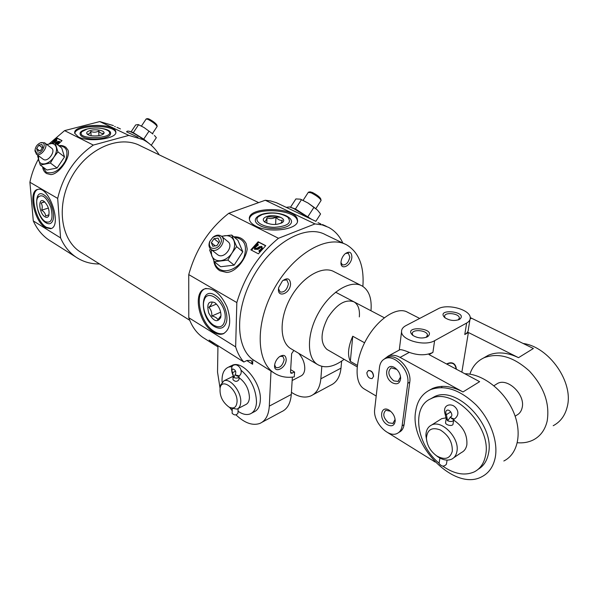 <?xml version="1.0" encoding="UTF-8"?>
<svg xmlns="http://www.w3.org/2000/svg" width="598" height="598" viewBox="0 0 598 598"><rect width="100%" height="100%" fill="white"/><g stroke="black" fill="none" stroke-linecap="round" stroke-linejoin="round"><path stroke-width="0.9" d="M230.551 407.986L236.965 409.122C239.305 408.12 240.568 405.75 240.755 402.005C241.457 391.795 230.26 377.801 223.944 380.814L220.445 385.262L220.079 388.057M237.862 408.658L245.591 404.652C247.953 403.635 249.231 401.265 249.433 397.543C249.015 389.126 245.546 382.496 239.028 377.667M233.071 376.404L231.807 376.957M233.078 376.262L232.996 379.7C235.223 381.913 237.212 381.875 238.968 379.595L239.058 376.665M362.874 286.412C364.287 266.23 358.942 252.416 346.833 244.971C328.1 234.252 294.433 252.894 274.908 287.399C255.167 321.776 255.742 361.185 273.921 372.868C279.752 376.725 286.539 378.063 294.283 376.889L294.59 372.053L290.994 373.294L290.523 372.023L291.63 353.68L293.827 350.435M344.799 243.999L325.484 234.715C306.669 224.041 273.57 241.51 254.314 274.796C234.842 307.955 235.104 346.892 252.805 359.577L273.921 372.868M273.727 372.741L272.068 371.709M286.195 359.742C285.919 355.257 283.691 354.233 279.528 356.662C277.098 358.598 275.521 361.11 274.796 364.189C272.613 374.318 285.904 369.003 286.195 359.742M290.561 283.938C290.045 278.369 287.324 277.36 282.42 280.918L278.758 287.406C276.052 298.634 290.202 294.321 290.561 283.938M361.072 285.433L334.297 271.828C322.92 265.086 302.61 276.478 290.942 297.124C279.117 317.688 279.341 341.533 290.583 348.507L291.615 349.12M351.863 257.222C351.691 252.064 349.471 250.891 345.21 253.694C342.878 255.869 341.488 258.568 341.039 261.774C339.866 271.133 351.303 266.215 351.863 257.222M217.956 345.681L217.53 372.12L220.049 388.192M291.42 392.318C298.432 396.967 304.845 398.193 310.654 395.996C316.566 393.379 319.96 387.646 320.842 378.818L321.829 366.372M313.09 394.687L330.582 385.247C336.554 382.578 340.023 376.875 341.002 368.144L341.637 361.14M292.362 377.136L291.293 394.471C290.553 403.441 287.287 409.196 281.479 411.753L262.141 422.188M229.662 407.462L232.196 410.736M235.993 414.885C244.597 423.04 252.528 425.903 259.786 423.459C265.512 420.962 268.681 415.184 269.302 406.117L271.021 370.954M217.941 346.847L214.607 344.867L209.098 340.083L243.82 362.014C240.232 358.015 237.503 352.977 235.642 346.892L188.789 317.725C191.838 326.508 196.578 333.108 203.014 337.519L204.897 338.715M243.82 362.014L247.011 360.474L251.1 360.415L252.625 364.257L252.805 359.577M342.833 243.05C339.567 235.963 334.835 230.746 328.646 227.389L322.187 224.908L315.004 223.914L278.466 238.281C258.598 254.584 244.724 276.007 236.83 302.566L235.642 346.892M64.509 156.938L61.721 147.99L55.158 142.877L57.916 151.855L64.509 156.938L57.079 168.023L46.95 170.011L40.253 165.063L37.644 156.041M49.148 143.849L64.584 130.618L93.325 145.082C74.974 157.797 63.089 175.573 57.685 198.409L60.57 237.899C64.18 246.189 69.338 252.61 76.051 257.162C83.062 261.804 90.881 264.069 99.507 263.98L99.545 263.965M38.332 159.225C34.333 166.595 31.522 174.272 29.9 182.255L57.685 198.409M51.413 143.4L56.945 137.989L62.028 140.612L57.64 144.813M58.731 145.665C61.138 145.187 63.5 145.703 65.817 147.213L67.955 150.023C71.087 156.751 58.978 174.579 50.778 174.586L46.629 173.555C44.23 172.03 42.899 169.787 42.63 166.82M157.132 126.223L156.878 125.034C155.749 123.24 153.125 121.23 149.007 119.002L147.684 118.636M138.018 137.248L126.619 131.859M159.188 154.837C155.099 148.199 149.724 143.131 143.057 139.626L128.824 135.402L93.325 145.082M113.396 125.587L99.754 121.581L128.824 135.402M120.445 128.936L116.924 127.329M242.803 251.788L237.884 240.284L231.718 235.051L236.629 246.623L242.803 251.788L234.132 265.138L220.662 266.745L214.323 261.752L209.644 250.121L210.354 248.813M233.803 236.815C239.566 236.576 243.707 238.901 246.226 243.797L247.183 248.97C246.167 258.598 236.023 272.509 226.507 272.411L219.989 270.804C216.349 268.637 214.293 265.235 213.8 260.616M188.789 317.725L188.744 274.602C195.92 249.022 209.27 228.578 228.795 213.277L278.466 238.281M188.744 274.602L236.83 302.566M250.861 249.859L258.149 241.749L265.729 245.658L258.411 253.836L250.861 249.859M321.006 200.076L320.737 198.857C319.81 197.004 317.03 194.873 312.395 192.459L310.085 191.846M315.886 221.357L276.396 202.707L270.505 200.921L265.243 200.255L315.004 223.914M326.336 226.298L322.479 224.549M50.897 241.248L48.931 240C42.196 235.44 36.979 229.071 33.286 220.909L60.57 237.899M256.512 244.53L258.717 242.25L265.594 245.793M258.717 242.25L258.149 241.749M56.16 139.73L57.558 138.474L61.908 140.717M57.558 138.474L56.945 137.989M64.584 130.618L99.754 121.581M33.286 220.909L29.9 182.255M258.65 202.61L140.575 145.897C120.049 134.677 88.056 147.885 72.089 176.178C55.883 204.322 60.45 239.222 80.162 251.863L81.956 252.984M228.795 213.277L265.243 200.255M370.977 310.758C371.993 298.634 369.071 290.389 362.216 286.016C351.093 279.363 330.739 291.263 318.779 312.418C306.677 333.482 306.468 357.649 317.486 364.488C324.946 368.757 333.834 367.037 344.134 359.331M359.331 316.91C359.944 309.57 358.209 304.569 354.121 301.915C345.532 298.761 336.734 304.076 327.719 317.859C320.423 332.69 320.192 343.23 327.016 349.464L327.644 349.823M251.526 250.211L254.314 246.944M52.646 143.199L53.102 142.72M56.384 139.618L56.945 140.493L54.65 142.227L54.194 141.868L56.481 140.126L56.384 139.618L53.401 142.145M55.435 142.862L57.288 141.644L59.097 141.315L59.636 141.711M55.771 143.356L57.318 142.324L57.774 142.683L56.227 143.714M257.716 243.864L258.403 244.933L255.697 247.101L255.271 246.735L255.301 248.334L257.215 248.155L259.457 246.668L261.834 246.354L262.41 248.581L261.722 249.628L259.158 251.481L258.912 250.809L261.408 248.813L261.386 247.437L259.659 247.579L257.581 249L254.516 249.299L254.464 246.675L257.716 243.864L257.977 244.56L255.271 246.735M260.489 251.354L259.577 251.84L259.158 251.481M259.659 247.579L260.085 247.946L258 249.359L257.581 249M254.516 249.299L258 249.359M114.629 126.44L115.324 126.731M318.024 222.673L320.924 224.011M57.318 142.324L58.589 142.122L58.447 143.176L57.079 144.38M59.269 141.412L59.217 142.959L57.468 144.679M55.233 141.562L54.777 141.21M55.689 141.195L55.233 140.836M56.152 140.881L55.696 140.523M56.945 140.493L56.481 140.126M260.309 251.474L259.891 251.108M256.34 246.256L255.914 245.89M256.871 245.793L256.452 245.427M257.432 245.397L257.005 245.031M258.403 244.933L257.977 244.56M213.449 332.062C198.76 323.839 192.354 291.921 205.069 288.804C213.449 287.66 220.774 293.745 227.061 307.051C231.598 320.909 230.267 329.842 223.054 333.848C220.139 334.79 216.939 334.192 213.449 332.062M255.802 226.096C251.945 224.108 249.815 221.873 249.426 219.406C246.675 205.891 296.81 206.587 297.468 220.027C299.792 229.281 269.84 233.811 255.802 226.096M45.411 227.599C34.228 221.507 27.852 190.986 37.659 189.446C49.335 185.485 62.723 226.747 50.509 228.72L45.411 227.599M78.286 136.86L74.757 133.309C72.194 123.958 115.01 122.373 115.765 131.702C118.172 138.639 88.9 142.802 78.286 136.86M249.403 219.242C250.487 206.684 296.914 208.605 297.4 221.23L297.423 221.439M260.123 225.678L257.888 224.325C250.756 219.145 259.39 212.611 272.396 212.903C285.366 212.963 295.651 219.72 289.858 224.721C285.089 229.468 268.248 230.028 260.123 225.678M266.439 216.648C262.918 218.158 262.35 219.967 264.72 222.06C271.103 225.199 277.076 225.274 282.652 222.292C287.608 218.292 273.862 213.583 266.439 216.648L280.686 217.298M223.054 333.848L224.063 333.385C221.148 334.334 217.949 333.736 214.458 331.613C199.762 323.406 193.378 291.503 206.093 288.386M214.533 326.628C198.962 317.867 199.874 284.476 215.751 295.636C223.159 300.308 228.742 314.324 226.358 322.217C224.272 328.287 220.326 329.752 214.533 326.628M74.802 133.504C75.236 124.705 114.599 123.898 115.773 132.592M100.016 128.181C108.746 129.362 112.103 131.627 110.069 134.991C106.788 139.229 89.102 140.44 82.546 136.822L81.38 136.135C78.032 132.704 80.969 130.125 90.201 128.391M51.219 228.473L46.375 227.292C35.603 221.424 28.988 192.287 37.966 189.379M46.016 222.83C35.11 216.805 32.89 187.144 44.14 194.993C50.561 198.798 55.756 214.794 52.617 220.961C51.174 223.906 48.976 224.527 46.016 222.83M311.7 219.376L295.442 208.979L289.97 207.072M300.413 199.186L295.89 198.925L290.516 207.214M300.383 199.179L308.015 203.021L313.98 207.274L317.583 210.212L320.573 213.987L315.834 221.335M313.98 207.274L307.94 216.626M301.489 199.65L295.442 208.979M317.381 210.01L308.015 203.021L301.026 199.433M315.841 208.605L321.096 200.442C320.005 198.259 316.716 195.74 311.237 192.885L308.269 192.377M236.629 246.623L231.949 253.104L227.86 260.093L234.132 265.138M227.86 260.093L214.323 261.752M221.454 236.247L231.718 235.051M221.753 236.502L224.676 235.724C229.049 235.276 232.114 236.89 233.87 240.56C235.328 244.447 234.693 248.633 231.949 253.104C228.952 257.446 225.229 259.973 220.767 260.683C216.371 261.049 213.337 259.382 211.67 255.667L211.146 249.508M211.55 248.11C209.33 246.615 208.837 244.246 210.07 241.001L212.724 237.518C217.971 234.528 220.886 235.694 221.477 241.016C219.698 246.81 216.386 249.179 211.55 248.11M211.363 242.721L212.783 246.219L216.865 245.681L219.511 241.622L218.068 238.124L214.002 238.677L211.363 242.721L215.28 245.89M211.535 249.732L211.072 249.448C208.837 247.572 208.403 244.874 209.786 241.345L212.91 237.242C215.983 234.932 218.763 234.551 221.253 236.083C227.636 240.209 217.993 253.761 211.535 249.732M217.328 254.464L218.203 255.084C224.639 259.106 234.184 245.681 227.823 241.57L221.694 236.449M218.846 242.653L214.002 238.677M150.113 144.305L143.729 139.11L132.621 132.278L129.504 131.366M138.489 124.668L144.058 127.546L152.953 134.034L144.058 127.546L138.198 124.541L135.656 124.952L131.074 131.829M154.419 135.462L156.332 137.66L151.264 145.292M149.029 131.134L143.729 139.11M138.587 124.713L133.287 132.681M152.438 133.586L157.169 126.425C155.839 124.309 152.737 121.94 147.87 119.301L146.144 118.995M57.916 151.855L53.857 157.199L50.419 163.03L57.079 168.023M50.419 163.03L40.253 165.063M46.801 144.469L55.158 142.877M47.1 144.701L49.769 143.714C53.05 143.131 55.195 144.268 56.219 147.108C57.004 150.128 56.219 153.492 53.857 157.199C51.316 160.802 48.363 163.007 45 163.807C41.718 164.338 39.588 163.164 38.623 160.294L38.593 155.831M36.373 152.789L35.058 149.963C35.506 146.742 37.24 144.395 40.238 142.937C48.378 140.044 42.256 155.742 36.373 152.789M36.642 148.506L37.427 151.219L40.485 150.584L42.75 147.213L41.942 144.507L38.892 145.157L36.642 148.506L39.617 150.763M40.522 142.817L44.596 142.773C49.223 145.561 41.045 157.117 36.493 154.217L34.938 150.883L35.058 149.851M43.108 159.21L43.519 159.487C48.072 162.387 56.182 150.928 51.555 148.132L44.79 142.922M42.353 147.796L38.892 145.157M251.676 413.128L253.933 411.94C257.82 410.258 259.951 406.356 260.332 400.226C261.722 383.296 243.027 360.168 232.435 365.229L231.037 365.901M290.665 369.646L294.59 372.053M292.153 380.522L300.622 376.127C303.066 375.066 304.449 372.718 304.763 369.101C304.898 363.382 302.865 358.12 298.656 353.298M278.541 288.737L280.081 291.966C284.222 292.646 287.003 289.94 288.423 283.833L286.868 279.946L283.116 280.305M274.669 364.982L275.895 367.568C279.901 368.233 282.652 365.587 284.155 359.645L282.914 356.393L279.909 356.393M340.995 262.537L342.377 264.862C345.98 265.325 348.462 262.746 349.83 257.125L348.395 253.208L345.524 253.432M237.055 401.826C237.825 389.933 222.209 377.233 220.131 387.833C219.406 395.637 222.351 402.043 228.974 407.059C233.758 409.241 236.449 407.5 237.055 401.826M238.041 411.245C242.526 414.339 246.563 415.236 250.151 413.936C254.023 412.261 256.138 408.359 256.512 402.215C256.086 389.418 250.943 378.773 241.076 370.267M232.039 366.567L228.586 367.082C223.831 369.168 221.664 374.154 222.09 382.055M232.136 413.001L232.129 413.27C234.311 415.483 236.262 415.438 237.982 413.143L238.116 408.524M232.144 372.928C230.753 367.322 232.002 364.616 235.911 364.817C240.62 365.841 243.334 373.145 239.14 375.88L235.717 375.043L235.32 374.415C236.397 371.747 235.545 369.923 232.764 368.951C231.807 369.557 231.74 370.782 232.562 372.621L232.144 372.935L233.833 377.555L235.32 374.415C236.389 376.12 237.675 376.598 239.163 375.865L239.2 375.843M239.14 375.88L239.065 376.404C238.333 378.175 236.591 378.556 233.833 377.555L232.562 372.629L235.597 371.149L232.286 372.808M350.331 361.356C347.318 355.077 348.126 346.698 352.753 336.233L350.331 361.356L357.312 365.371M352.753 336.233L364.593 342.789M456.162 369.116C455.235 363.532 452.118 361.865 446.796 364.107M419.684 318.435L407.567 312.253C397.535 306.154 378.392 318.181 366.709 338.827C354.898 359.398 353.956 382.593 363.935 388.782L364.847 389.328M373.578 376.456C373.264 372.39 371.53 370.409 368.375 370.506L366.843 372.681C367.284 376.68 369.048 378.639 372.135 378.571L373.473 376.508C373.047 372.509 371.283 370.536 368.196 370.603M413.031 335.545L412.284 333.908C411.566 328.78 427.458 330.081 427.458 335.157L426.18 337.354M517.345 442.729C523.198 443.245 528.512 442.311 533.289 439.934C540.42 436.219 545.04 429.94 547.163 421.089C549.951 403.56 544.023 386.869 529.38 371.029C513.704 356.879 498.68 352.424 484.298 357.656L488.334 355.249C497.267 351.512 507.328 352.319 518.511 357.671L533.394 348.492L470.237 317.583M430.702 389.59C422.285 393.469 417.277 400.667 415.677 411.192C409.174 445.017 454.368 491.728 481.704 476.793C488.775 473.197 493.268 466.836 495.204 457.717C498.373 441.765 490.487 419.803 476.18 404.995C460.109 389.747 444.949 384.604 430.702 389.59L432.698 388.401C441.541 384.798 451.632 385.987 462.979 391.944L400.107 357.402C395.809 355.115 391.899 354.636 388.386 355.959L384.215 359.099M434.611 340.688L432.907 352.416C426.12 355.571 418.241 355.556 409.264 352.372C404.255 350.323 401.131 349.441 399.898 349.725L399.27 350.054L401.557 331.755C401.333 340.21 424.901 346.691 434.611 340.688L466.642 323.04C469.116 321.634 470.32 319.893 470.252 317.815C470.499 309.652 447.409 303.35 438.035 308.852L405.833 325.663C402.865 327.256 401.445 329.289 401.557 331.755M379.483 367.322L374.684 409.324C372.711 421.508 388.005 438.207 397.094 433.49C399.883 432.182 401.557 429.641 402.118 425.873L407.769 383.348C410.034 370.723 394.717 353.971 385.366 358.538C382.025 359.989 380.066 362.911 379.483 367.322M387.81 432.66L435.12 462.022M469.946 319.668L468.376 329.236C468.436 331.344 467.232 333.108 464.773 334.529L468.391 332.495L461.858 372.158M553.195 425.709C560.333 421.956 564.998 415.715 567.188 406.976C574.028 382.384 548.994 346.825 523.145 343.469M484.298 357.656C477.256 360.878 472.457 366.38 469.893 374.161M488.334 355.249L483.558 357.993M441.481 387.549L442.116 386.368M464.81 373.743C482.242 373.69 503.658 389.799 513.077 410.998C522.615 432.167 518.167 454.002 503.83 460.983M432.698 388.401L428.938 390.434M407.769 383.348L409.765 382.197C412.044 369.586 396.736 352.872 387.377 357.447L385.635 358.389M409.765 382.197L404.076 424.67C403.508 428.437 401.834 430.979 399.038 432.287L398.836 432.414M518.511 357.671L468.391 332.495M432.907 352.416L429.02 354.599L479.633 381.666L462.979 391.944M456.394 369.243C456.11 366.439 455.13 364.511 453.478 363.472C451.654 362.418 449.345 362.582 446.557 363.98M392.527 382.87C382.75 377.622 386.114 360.871 395.577 368.323C398.821 371.037 400.51 374.385 400.645 378.377C399.957 383.453 397.251 384.948 392.527 382.87M387.355 424.737C378.295 419.594 380.649 404.121 389.634 410.52C393.185 413.24 395.039 416.701 395.203 420.895C394.516 425.641 391.899 426.927 387.355 424.737M459.369 319.437C454.502 321.238 449.689 320.67 444.912 317.74C434.806 308.022 468.862 311.356 459.757 319.205L459.369 319.437M427.293 336.868C422.442 338.745 417.606 338.244 412.799 335.373C401.677 325.02 437.527 327.951 427.734 336.607L427.293 336.868M515.147 416.215L516.59 415.244C519.505 413.771 521.366 411.245 522.159 407.657C525.5 394.837 507.956 377.719 497.641 383.4L495.465 384.776M445.166 317.927L444.598 316.551C443.97 311.745 459.428 313.255 459.361 318.009L458.277 319.908M394.927 418.346L395.009 419.639L392.879 423.429L388.573 422.801C383.318 417.987 382.399 413.816 385.83 410.288L390.614 411.267M400.264 375.417L400.428 377.196L398.021 381.427L393.776 380.881C388.259 375.925 387.392 371.567 391.174 367.822L396.795 369.392M436.204 455.556L438.282 457.081C443.185 460.168 447.618 460.879 451.565 459.212C454.443 457.799 456.229 455.235 456.917 451.505C459.892 438.199 441.787 419.475 431.651 424.999C427.847 426.867 425.933 430.455 425.911 435.755L426.86 441.623M439.552 420.02L441.69 418.667L446.22 417.83M453.688 420.11C463.121 426.516 467.509 434.761 466.851 444.83C466.148 448.537 464.347 451.101 461.462 452.522L453.8 457.702M446.153 418.989L445.54 422.838C445.577 425.156 453.329 426.95 453.082 423.653L453.65 420.23M478.138 469.318C483.52 466.156 486.951 460.961 488.424 453.747C495.443 425.058 456.072 384.873 434.238 396.795L430.425 398.978M442.767 466.119C454.151 474.05 464.594 476.001 474.094 471.964C480.104 468.937 483.902 463.547 485.494 455.788C492.475 427.054 453.045 386.704 431.24 398.604C411.08 406.348 416.223 444.508 439.089 463.211M452.282 451.281C452.634 442.326 448.627 435.209 440.255 429.94C431.846 426.867 427.234 429.588 426.426 438.11C426.979 445.361 430.425 451.303 436.779 455.945C444.867 460.34 450.04 458.786 452.282 451.281M446.22 418.391L447.64 420.73M451.243 416.559L450.668 416.97C453.852 415.76 449.913 408.763 446.915 410.288C445.577 411.125 445.39 412.583 446.362 414.653L447.633 420.76L450.496 417.038C451.61 418.899 452.903 419.572 454.375 419.056L454.405 419.041M439.141 462.874L439.059 463.405C441.608 466.642 444.06 466.911 446.407 464.227L447.087 460.109M445.308 414.877L446.332 414.653L445.338 414.937C442.453 406.535 447.887 403.927 452.118 405.235C455.355 405.885 461.977 413.375 454.353 419.063L450.989 417.815L450.496 417.038M450.75 411.887L446.362 414.653M225.222 317.859C226.081 302.468 207.454 287.414 204.12 300.42C201.489 307.746 206.96 321.41 214.121 325.462C220.662 328.608 224.362 326.074 225.222 317.859M220.991 315.31C220.714 309.928 218.621 305.69 214.712 302.618C208.47 300.488 206.482 303.971 208.754 313.068C213.426 321.358 217.403 322.86 220.684 317.583L220.991 315.31M211.976 302.162C212.17 303.35 211.131 305.062 208.866 307.297C211.057 309.659 212.043 312.567 211.804 316.021C215.041 316.716 217.067 317.942 217.889 319.721L220.924 315.759L220.684 317.583M220.662 312.178L211.804 316.021M216.446 304.068L208.866 307.297M45.426 221.694L45.47 221.723C51.63 223.562 53.431 218.793 50.875 207.401C46.166 196.51 41.748 193.304 37.622 197.789C34.535 203.41 39.453 218.397 45.426 221.694M45.037 216.872C46.681 217.807 47.907 217.455 48.7 215.833C49.806 210.302 48.221 205.45 43.946 201.272C37.681 196.892 38.915 213.508 45.037 216.872M44.491 201.676L41.045 203.036C42.413 205.054 42.608 207.431 41.636 210.16C44.125 211.714 45.463 213.65 45.642 215.968L48.789 214.846M44.76 201.907L41.045 203.036M48.393 208.074L41.636 210.16M262.148 214.547L258.276 216.79C253.455 221.178 262.492 227.255 274.355 227.322C287.735 226.306 292.198 222.927 287.743 217.171C280.432 212.813 271.903 211.939 262.148 214.547M281.008 223.316L282.353 220.281C280.148 220.684 278.01 219.653 275.962 217.171C272.95 218.816 269.975 219.018 267.029 217.777C266.095 220.453 265.213 221.701 264.376 221.514M275.611 224.482L275.962 217.171M266.798 223.196L267.029 217.777M87.33 128.974L81.866 131.695C74.937 140.523 118.262 138.766 108.111 130.67C102.931 127.823 96.001 127.254 87.33 128.974M90.388 130.469C86.777 131.56 85.82 132.861 87.51 134.378C90.462 136.785 101.608 136.337 103.589 133.743C106.429 131.029 96.719 128.645 90.388 130.469M103.237 133.249C101.78 133.795 100.27 133.055 98.692 131.044C96.181 132.442 93.565 132.569 90.866 131.411C89.827 133.541 88.706 134.408 87.495 133.997M98.917 135.664L98.692 131.044M91.09 135.671L90.866 131.411M320.842 378.818L341.002 368.144M269.302 406.117L291.293 394.471M58.978 145.852C66.684 146.263 68.777 151.369 65.264 161.168C59.546 170.639 53.2 174.332 46.248 172.246L42.877 166.999M234.259 237.204C244.44 238.781 247.669 245.509 243.947 257.394C239.499 267.575 227.053 273.645 219.728 269.354C216.932 267.732 215.145 265.206 214.376 261.789M309.413 218.3L293.805 208.597L289.559 206.953L286.24 207.334M145.576 141.053C140.425 137.204 135.768 134.258 131.597 132.218L129.161 131.261C127.718 130.955 126.866 131.149 126.604 131.844M246.787 360.587L252.625 364.257M290.516 372.173L292.258 373.242M470.163 318.951L471.575 318.173M400.107 357.402L409.264 352.372M466.642 323.04L464.773 334.529M402.118 425.873L404.076 424.67M447.633 420.76C450.952 422.046 452.985 421.695 453.733 419.706L453.927 419.213M232.659 376.538L223.944 380.814M203.014 337.519L214.607 344.867M48.931 240L76.051 257.162M80.162 251.863L189.738 320.289M290.583 348.507L317.486 364.488M297.468 220.027L297.4 221.23M115.765 131.702L115.795 132.42M50.509 228.72L50.965 228.578M310.19 191.823L308.635 192.13M308.366 192.227L303.119 200.337M211.072 249.448L217.739 254.793M147.721 118.628L146.353 118.86M146.196 118.92L141.457 126.043M35.058 149.963L34.938 150.883M40.238 142.937L41.053 142.593M36.261 154.075L43.288 159.345M228.974 407.059L231.022 408.262M220.131 387.833L220.445 385.262M232.435 365.229L228.586 367.082M232.129 413.27L232.241 408.853M327.016 349.464L357.141 366.836M335.583 292.198L384.29 317.74M363.935 388.782L376.202 396.04M427.458 335.157L427.346 335.979M388.386 355.959L399.898 349.725M385.366 358.538L387.377 357.447M426.239 337.339L427.734 336.607M458.442 319.848L459.757 319.205M459.361 318.009L459.242 318.764M390.449 411.155L389.634 410.52M395.009 419.639L395.203 420.895M392.879 423.429L393.581 423.003M396.287 368.973L395.577 368.323M400.428 377.196L400.645 378.377M398.021 381.427L398.761 381.001M441.69 418.667L431.651 424.999M497.641 383.4L493.933 385.74M434.238 396.795L431.24 398.604M436.779 455.945L438.282 457.081M426.426 438.11L425.911 435.755M439.059 463.405L439.911 458.053M450.167 417.172L451.378 416.402M451.109 416.686L450.668 416.97M446.145 418.877L445.323 414.945M214.121 325.462L215.123 326.119M204.12 300.42L204.352 299.142M215.4 303.119L214.712 302.618M45.47 221.723L46.517 222.404M37.622 197.789L38.07 196.615M48.984 215.011L48.7 215.833M258.276 216.79L257.05 217.739M281.77 222.927L282.652 222.292M81.866 131.695L80.872 132.666M108.567 131.059L109.15 131.56"/></g></svg>
